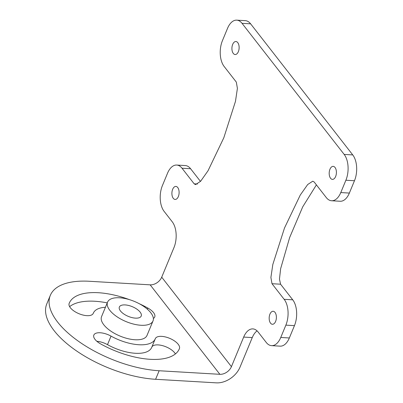 <?xml version="1.0" encoding="UTF-8"?>
<svg xmlns="http://www.w3.org/2000/svg" width="403" height="403" viewBox="0 0 403 403"><rect width="100%" height="100%" fill="white"/><g stroke="black" fill="none" stroke-linecap="round" stroke-linejoin="round"><path stroke-width="0.6" d="M266.272 342.479A18.619 10.277 -86.6 0 0 271.567 345.648A18.619 10.277 -86.6 0 0 280.76 337.467L285.868 325.135A18.619 10.277 -86.6 0 0 284.15 299.313L271.99 283.707L270.897 277.445L272.836 264.423L284.493 228.012L300.275 195.032L307.696 184.519L312.748 181.209L314.133 181.97L326.289 197.576A18.619 10.277 -86.6 0 0 331.588 200.749A18.619 10.277 -86.6 0 0 340.782 192.563L345.89 180.232A18.619 10.277 -86.6 0 0 344.172 154.414L242.032 23.324A18.619 10.277 -86.6 0 0 236.737 20.15A18.619 10.277 -86.6 0 0 227.539 28.336L222.431 40.668A18.619 10.277 -86.6 0 0 224.154 66.485L236.314 82.091L237.407 88.353L235.468 101.375L223.811 137.786L208.029 170.766L200.608 181.279L195.556 184.594L194.17 183.828L182.01 168.227A18.619 10.277 -86.6 0 0 176.716 165.054A18.619 10.277 -86.6 0 0 167.522 173.235L162.414 185.566A18.619 10.277 -86.6 0 0 164.132 211.389L172.237 221.791A18.619 10.277 93.4 0 1 173.96 247.608L161.714 277.178L231.428 366.654L243.674 337.084A18.619 10.277 93.4 0 1 252.872 328.898A18.619 10.277 93.4 0 1 258.167 332.072L266.272 342.479M173.27 198.321A6.519 3.597 93.4 0 1 172.162 190.921A6.519 3.597 93.4 0 1 175.884 186.423A6.519 3.597 93.4 0 1 177.738 187.531A6.519 3.597 93.4 0 1 178.851 194.931A6.519 3.597 93.4 0 1 175.124 199.435A6.519 3.597 93.4 0 1 173.27 198.321M330.566 178.267A6.519 3.597 93.4 0 1 329.453 170.867A6.519 3.597 93.4 0 1 333.18 166.368A6.519 3.597 93.4 0 1 335.034 167.477A6.519 3.597 93.4 0 1 336.142 174.877A6.519 3.597 93.4 0 1 332.42 179.38A6.519 3.597 93.4 0 1 330.566 178.267M233.292 53.423A6.519 3.597 93.4 0 1 232.178 46.023A6.519 3.597 93.4 0 1 235.906 41.519A6.519 3.597 93.4 0 1 237.76 42.627A6.519 3.597 93.4 0 1 238.868 50.027A6.519 3.597 93.4 0 1 235.145 54.531A6.519 3.597 93.4 0 1 233.292 53.423M270.544 323.171A6.519 3.597 93.4 0 1 269.431 315.771A6.519 3.597 93.4 0 1 273.158 311.267A6.519 3.597 93.4 0 1 275.012 312.38A6.519 3.597 93.4 0 1 276.126 319.781A6.519 3.597 93.4 0 1 272.398 324.279A6.519 3.597 93.4 0 1 270.544 323.171M271.99 283.707L280.574 284.211L292.734 299.817A18.619 10.277 93.4 0 1 294.452 325.639L289.344 337.971A18.619 10.277 93.4 0 1 280.15 346.152L271.567 345.648M280.574 284.211L279.465 279.088L280.644 268.675L289.666 237.488L302.739 206.81L316.405 184.886M236.737 20.15L245.321 20.654A18.619 10.277 93.4 0 1 250.616 23.827L352.751 154.918A18.619 10.277 93.4 0 1 354.474 180.735L349.366 193.067A18.619 10.277 93.4 0 1 340.167 201.253L331.588 200.749M200.482 181.415L190.594 168.726L182.01 168.227M176.716 165.054L185.299 165.557A18.619 10.277 93.4 0 1 190.594 168.726M161.714 277.178A9.833 6.942 142.1 0 1 150.158 284.84L89.431 281.274A80.066 35.535 22.5 0 0 50.315 295.374L46.778 303.912A80.066 35.535 22.5 0 0 54.103 330.641A80.066 35.535 22.5 0 0 155.608 379.288L216.335 382.85A20.145 14.216 142.1 0 0 240.007 367.158L252.258 337.588A18.619 10.277 -86.6 0 1 257.064 330.858M151.825 347.109A13.032 5.783 -157.5 0 1 163.029 345.784A13.032 5.783 -157.5 0 1 175.411 353.92M96.866 341.311A13.032 5.783 -157.5 0 1 107.5 344.651A33.514 14.876 -157.5 0 0 151.714 347.376A33.514 14.876 -157.5 0 0 151.765 347.25M69.623 306.643A59.584 26.447 -157.5 0 1 107.248 302.885M50.315 295.374A80.066 35.535 22.5 0 0 57.639 322.103A80.066 35.535 22.5 0 0 159.145 370.75L155.608 379.288M150.158 284.84L219.872 374.311L159.145 370.75M105.435 307.267A33.514 14.876 -157.5 0 0 93.32 313.186A33.514 14.876 -157.5 0 0 93.269 313.312A13.032 5.783 -157.5 0 1 93.249 313.363A13.032 5.783 -157.5 0 1 79.053 313.746A13.032 5.783 -157.5 0 1 69.15 303.439A59.584 26.447 -157.5 0 1 69.24 303.212A59.584 26.447 -157.5 0 1 129.489 299.656M139.242 303.696A59.584 26.447 -157.5 0 1 147.841 308.053A13.032 5.783 -157.5 0 1 154.732 316.97A13.032 5.783 -157.5 0 1 153.367 318.43M111.037 336.117A33.514 14.876 -157.5 0 0 155.251 338.837A33.514 14.876 -157.5 0 0 155.301 338.711A13.032 5.783 -157.5 0 1 155.321 338.661A13.032 5.783 -157.5 0 1 169.522 338.283A13.032 5.783 -157.5 0 1 179.426 348.59A59.584 26.447 -157.5 0 1 179.335 348.817A59.584 26.447 -157.5 0 1 100.73 343.971A13.032 5.783 -157.5 0 1 93.844 335.054A13.032 5.783 -157.5 0 1 111.037 336.117L107.5 344.651M219.872 374.311A9.833 6.942 142.1 0 0 231.428 366.654M119.58 297.787A24.593 10.916 22.5 0 0 107.566 302.114A24.593 10.916 22.5 0 0 116.578 316.466A24.593 10.916 22.5 0 0 140.995 325.266A24.593 10.916 -157.5 0 0 153.009 320.939A24.593 10.916 -157.5 0 0 143.997 306.587A24.593 10.916 -157.5 0 0 119.58 297.787M125.142 304.92A11.823 5.249 -157.5 0 1 136.879 309.151A11.823 5.249 -157.5 0 1 141.211 316.053A11.823 5.249 -157.5 0 1 135.433 318.133A11.823 5.249 22.5 0 1 123.696 313.902A11.823 5.249 22.5 0 1 119.364 307A11.823 5.249 22.5 0 1 125.142 304.92M107.566 302.114L101.566 316.602A24.593 10.916 22.5 0 0 110.578 330.954A24.593 10.916 22.5 0 0 134.995 339.754A24.593 10.916 -157.5 0 0 147.009 335.427L153.009 320.939M289.344 337.971L280.76 337.467M294.452 325.639L285.868 325.135M292.734 299.817L284.15 299.313M349.366 193.067L340.782 192.563M354.474 180.735L345.89 180.232M352.751 154.918L344.172 154.414M250.616 23.827L242.032 23.324M194.17 183.828L197.455 184.025M243.674 337.084L252.258 337.588M147.841 308.053L147.367 309.197M179.426 348.59L179.239 349.038M93.32 313.186L93.209 313.458M155.251 338.837L151.714 347.376"/></g></svg>
